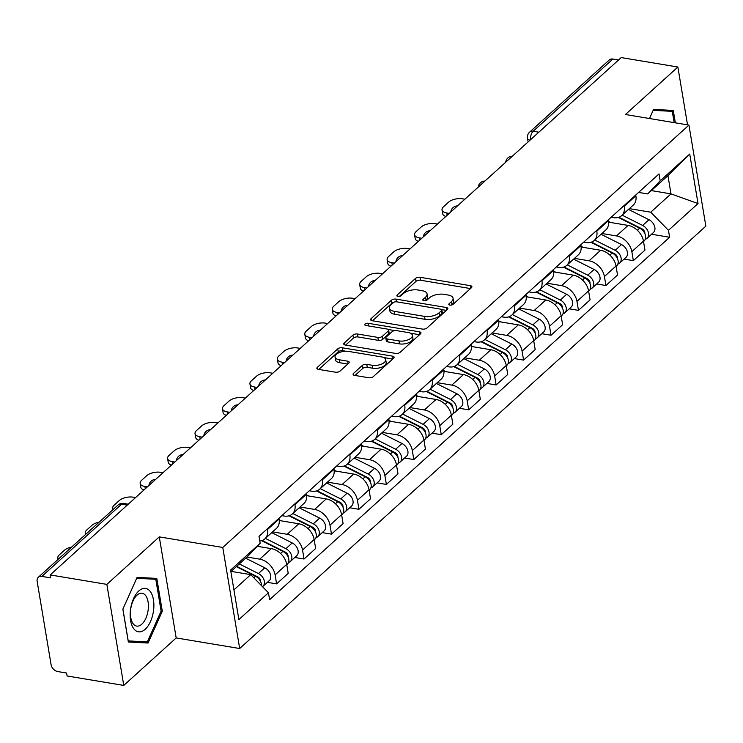 <?xml version="1.0" encoding="UTF-8"?>
<svg xmlns="http://www.w3.org/2000/svg" width="743" height="743" viewBox="0 0 743 743"><rect width="100%" height="100%" fill="white"/><g stroke="black" fill="none" stroke-linecap="round" stroke-linejoin="round"><path stroke-width="1.11" d="M449.914 305.094A2.322 1.096 -9.5 0 0 453.081 304.333L471.424 287.708A3.325 1.56 -9.5 0 0 471.907 286.696A3.325 1.56 -9.5 0 0 470.356 285.674L420.046 277.288A3.325 1.56 -9.5 0 0 415.532 278.393L397.18 295.008A2.322 1.096 -9.5 0 0 396.846 295.723A2.322 1.096 -9.5 0 0 397.932 296.429A2.322 1.096 -9.5 0 0 401.099 295.668L403.468 293.513A10.625 4.987 -9.5 0 1 417.938 289.993L422.126 290.699A10.625 4.987 -9.5 0 1 427.086 293.949A10.625 4.987 -9.5 0 1 425.553 297.191L423.176 299.345A2.322 1.096 -9.5 0 0 422.841 300.051A2.322 1.096 -9.5 0 0 423.919 300.766A2.322 1.096 -9.5 0 0 427.086 299.996L429.463 297.841A10.625 4.987 -9.5 0 1 443.933 294.33L448.122 295.027A10.625 4.987 -9.5 0 1 453.081 298.277A10.625 4.987 -9.5 0 1 451.54 301.528L449.171 303.673A2.322 1.096 -9.5 0 0 448.828 304.389A2.322 1.096 -9.5 0 0 449.914 305.094M353.557 373.357A3.325 1.56 -9.5 0 0 353.083 374.379A3.325 1.56 -9.5 0 0 354.625 375.391L368.742 377.741A3.325 1.56 -9.5 0 0 373.265 376.645L393.641 358.182A3.325 1.56 -9.5 0 0 394.115 357.169A3.325 1.56 -9.5 0 0 392.573 356.157L342.263 347.77A3.325 1.56 -9.5 0 0 337.74 348.866L317.363 367.33A3.325 1.56 -9.5 0 0 316.889 368.342A3.325 1.56 -9.5 0 0 318.431 369.364L335.483 372.206A3.325 1.56 -9.5 0 0 340.006 371.101L348.727 363.206A3.325 1.56 -9.5 0 0 349.201 362.185A3.325 1.56 -9.5 0 0 347.659 361.172L339.198 359.761A8.879 4.17 -9.5 0 1 335.056 357.039A8.879 4.17 -9.5 0 1 339.245 352.572A8.879 4.17 -9.5 0 1 348.439 351.393L381.558 356.909A8.879 4.17 -9.5 0 1 385.701 359.631A8.879 4.17 -9.5 0 1 381.521 364.107A8.879 4.17 -9.5 0 1 372.317 365.287L366.801 364.367A3.325 1.56 -9.5 0 0 362.278 365.463L353.557 373.357L353.863 375.178M222.77 547.461L159.281 536.883L106.853 584.379L50.19 574.933L621.204 57.573L677.867 67.019L625.439 114.515L688.937 125.093L222.77 547.461L239.683 648.518L705.85 226.141L688.937 125.093M422.442 329.093A3.325 1.56 -9.5 0 0 426.965 327.988L447.342 309.534A3.325 1.56 -9.5 0 0 447.815 308.512A3.325 1.56 -9.5 0 0 446.274 307.5L395.963 299.113A3.325 1.56 -9.5 0 0 391.44 300.209L371.063 318.673A3.325 1.56 -9.5 0 0 370.59 319.685A3.325 1.56 -9.5 0 0 372.132 320.707L422.442 329.093M420.492 333.858L400.115 352.321A3.325 1.56 -9.5 0 1 395.592 353.417L345.281 345.031A3.325 1.56 -9.5 0 1 343.74 344.018A3.325 1.56 -9.5 0 1 344.213 343.006L352.934 335.102A3.325 1.56 -9.5 0 1 357.457 334.006L377.862 337.406A3.325 1.56 -9.5 0 0 382.385 336.3L388.162 331.062A3.325 1.56 -9.5 0 0 388.645 330.05A3.325 1.56 -9.5 0 0 387.094 329.038L365.853 325.49A2.322 1.096 -9.5 0 1 364.776 324.784A2.322 1.096 -9.5 0 1 365.872 323.614A2.322 1.096 -9.5 0 1 368.277 323.307L419.423 331.824A3.325 1.56 -9.5 0 1 420.965 332.845A3.325 1.56 -9.5 0 1 420.492 333.858M106.853 584.379L123.765 685.427L67.102 675.981L66.61 673.037L57.787 671.57A6.771 4.82 -132.2 0 1 51.1 664.725L37.15 581.351A6.771 4.82 -132.2 0 1 38.302 577.283L117.988 505.082A6.771 4.82 47.8 0 1 121.546 504.209L41.859 576.41A6.771 4.82 -132.2 0 0 38.302 577.283M123.765 685.427L176.184 637.931L239.683 648.518M50.19 574.933L50.682 577.878L41.859 576.41M538.842 132.189L533.177 131.251A6.771 4.82 47.8 0 0 529.62 132.124L609.316 59.923A6.771 4.82 47.8 0 1 612.873 59.041L533.177 131.251A6.771 3.529 99.5 0 0 530.567 139.693M618.529 59.988L612.873 59.041M687.544 124.861L677.867 67.019M624.129 205.532L624.259 206.294A15.566 11.089 47.8 0 1 621.612 215.637L633.222 205.124A15.566 11.089 -132.2 0 0 635.869 195.771L635.739 195.01M601.904 233.497L616.486 235.93A15.566 11.089 47.8 0 1 631.847 251.663L643.457 241.141A15.566 11.089 -132.2 0 0 628.095 225.408L608.601 222.157M643.457 241.141L644.961 250.131L633.352 260.644L624.092 259.103M621.612 215.637A15.566 11.089 47.8 0 1 613.43 217.662L611.155 217.281M631.847 251.663L633.352 260.644M596.685 230.395L596.815 231.157A15.566 11.089 47.8 0 1 594.168 240.509L605.777 229.986A15.566 11.089 -132.2 0 0 608.424 220.634L608.294 219.872M596.657 283.965L605.916 285.516L617.526 274.994L616.021 266.003A15.566 11.089 -132.2 0 0 600.65 250.27L581.156 247.02M594.168 240.509A15.566 11.089 47.8 0 1 585.986 242.524L583.719 242.144M574.46 258.36L589.041 260.793A15.566 11.089 47.8 0 1 604.412 276.526L605.916 285.516M569.249 255.258L569.37 256.019A15.566 11.089 47.8 0 1 566.723 265.372L578.333 254.849A15.566 11.089 -132.2 0 0 580.98 245.496L580.859 244.735M569.212 308.837L578.472 310.379L590.081 299.856L588.577 290.875A15.566 11.089 -132.2 0 0 573.206 275.133L553.711 271.882M566.723 265.372A15.566 11.089 47.8 0 1 558.541 267.387L556.275 267.016M547.015 283.222L561.597 285.656A15.566 11.089 47.8 0 1 576.967 301.389L578.472 310.379M541.805 280.12L541.935 280.882A15.566 11.089 47.8 0 1 539.279 290.234L550.897 279.712A15.566 11.089 -132.2 0 0 553.544 270.368L553.414 269.598M541.768 333.7L551.027 335.242L562.637 324.719L561.132 315.738A15.566 11.089 -132.2 0 0 545.771 299.996L526.276 296.754M539.279 290.234A15.566 11.089 47.8 0 1 531.106 292.25L528.83 291.878M519.58 308.085L534.161 310.518A15.566 11.089 47.8 0 1 549.523 326.251L551.027 335.242M514.36 304.983L514.49 305.744A15.566 11.089 47.8 0 1 511.843 315.097L523.453 304.574A15.566 11.089 -132.2 0 0 526.1 295.231L525.97 294.469M514.323 358.563L523.583 360.104L535.192 349.581L533.688 340.6A15.566 11.089 -132.2 0 0 518.326 324.867L498.832 321.617M511.843 315.097A15.566 11.089 47.8 0 1 503.661 317.122L501.386 316.741M492.135 332.957L506.717 335.381A15.566 11.089 47.8 0 1 522.078 351.123L523.583 360.104M486.916 329.846L487.046 330.616A15.566 11.089 47.8 0 1 484.399 339.96L496.008 329.446A15.566 11.089 -132.2 0 0 498.655 320.094L498.525 319.332M486.888 383.425L496.148 384.967L507.757 374.453L506.252 365.463A15.566 11.089 -132.2 0 0 490.882 349.73L471.387 346.479M484.399 339.96A15.566 11.089 47.8 0 1 476.217 341.984L473.95 341.604M464.691 357.82L479.272 360.244A15.566 11.089 47.8 0 1 494.643 375.986L496.148 384.967M459.48 354.717L459.601 355.479A15.566 11.089 47.8 0 1 456.954 364.822L468.564 354.309A15.566 11.089 -132.2 0 0 471.211 344.956L471.09 344.195M459.443 408.288L468.703 409.83L480.312 399.316L478.808 390.326A15.566 11.089 -132.2 0 0 463.437 374.593L443.942 371.342M456.954 364.822A15.566 11.089 47.8 0 1 448.772 366.847L446.506 366.466M437.246 382.682L451.828 385.115A15.566 11.089 47.8 0 1 467.198 400.849L468.703 409.83M432.036 379.58L432.166 380.342A15.566 11.089 47.8 0 1 429.51 389.694L441.128 379.171A15.566 11.089 -132.2 0 0 443.775 369.819L443.645 369.057M431.999 433.15L441.258 434.692L452.868 424.179L451.363 415.188A15.566 11.089 -132.2 0 0 436.002 399.455L416.507 396.205M429.51 389.694A15.566 11.089 47.8 0 1 421.337 391.71L419.061 391.329M409.811 407.545L424.392 409.978A15.566 11.089 47.8 0 1 439.754 425.711L441.258 434.692M404.591 404.443L404.721 405.204A15.566 11.089 47.8 0 1 402.074 414.557L413.684 404.034A15.566 11.089 -132.2 0 0 416.331 394.682L416.201 393.92M404.554 458.013L413.814 459.564L425.423 449.041L423.919 440.051A15.566 11.089 -132.2 0 0 408.557 424.318L389.063 421.067M402.074 414.557A15.566 11.089 47.8 0 1 393.892 416.572L391.617 416.191M382.366 432.407L396.948 434.841A15.566 11.089 47.8 0 1 412.309 450.574L413.814 459.564M377.147 429.305L377.277 430.067A15.566 11.089 47.8 0 1 374.63 439.419L386.239 428.897A15.566 11.089 -132.2 0 0 388.886 419.554L388.756 418.783M377.119 482.885L386.379 484.427L397.988 473.904L396.483 464.923A15.566 11.089 -132.2 0 0 381.113 449.181L361.618 445.939M374.63 439.419A15.566 11.089 47.8 0 1 366.448 441.435L364.181 441.063M354.922 457.27L369.503 459.703A15.566 11.089 47.8 0 1 384.874 475.436L386.379 484.427M349.712 454.168L349.832 454.93A15.566 11.089 47.8 0 1 347.185 464.282L358.795 453.759A15.566 11.089 -132.2 0 0 361.442 444.416L361.321 443.655M349.674 507.748L358.934 509.289L370.543 498.767L369.039 489.786A15.566 11.089 -132.2 0 0 353.668 474.053L334.174 470.802M347.185 464.282A15.566 11.089 47.8 0 1 339.003 466.307L336.737 465.926M327.477 482.142L342.059 484.566A15.566 11.089 47.8 0 1 357.429 500.299L358.934 509.289M322.267 479.031L322.397 479.802A15.566 11.089 47.8 0 1 319.741 489.145L331.359 478.631A15.566 11.089 -132.2 0 0 334.006 469.279L333.876 468.517M322.23 532.61L331.489 534.152L343.099 523.629L341.594 514.648A15.566 11.089 -132.2 0 0 326.233 498.915L306.738 495.665M319.741 489.145A15.566 11.089 47.8 0 1 311.568 491.169L309.292 490.789M300.042 507.005L314.623 509.429A15.566 11.089 47.8 0 1 329.985 525.171L331.489 534.152M294.822 503.903L294.952 504.664A15.566 11.089 47.8 0 1 292.305 514.007L303.915 503.494A15.566 11.089 -132.2 0 0 306.562 494.141L306.432 493.38M294.785 557.473L304.045 559.015L315.654 548.501L314.15 539.511A15.566 11.089 -132.2 0 0 298.788 523.778L279.294 520.527M292.305 514.007A15.566 11.089 47.8 0 1 284.123 516.032L281.848 515.651M272.597 531.867L287.179 534.301A15.566 11.089 47.8 0 1 302.54 550.034L304.045 559.015M267.378 528.765L267.508 529.527A15.566 11.089 47.8 0 1 264.861 538.879L276.47 528.357A15.566 11.089 -132.2 0 0 279.117 519.004L278.987 518.242M267.35 582.336L276.61 583.877L288.219 573.364L286.714 564.374A15.566 11.089 -132.2 0 0 271.344 548.64L257.282 546.3M264.861 538.879A15.566 11.089 47.8 0 1 259.781 541.015M246.964 557.027L259.734 559.163A15.566 11.089 47.8 0 1 275.105 574.896L276.61 583.877M629.349 208.634L650.757 212.201L670.994 193.877L667.938 175.608L647.701 193.932L638.599 192.418M651.379 190.607L670.994 193.877L698.021 203.554L668.468 230.33L650.757 212.201M647.701 193.932L660.183 180.837L689.736 154.061L698.021 203.554M233.924 589.877L250.735 574.645L268.446 592.775L269.598 599.694L669.619 237.258L668.468 230.33M268.446 592.775L238.884 619.551L230.609 570.057L260.161 543.282L247.679 556.377L230.869 571.608M660.183 180.837L659.022 173.918L259.001 536.353L260.161 543.282M675.35 122.827L673.279 110.447L653.561 109.416L649.484 118.518M159.281 536.883L176.184 637.931M128.344 641.998L148.071 643.029L162.299 611.229L156.801 578.407L137.083 577.376L122.855 609.167L128.344 641.998M250.735 574.645L231.129 571.376M651.537 234.24L669.619 237.258M689.736 154.061L667.938 175.608M138.653 641.46L148.071 643.029M161.101 611.034L162.299 611.229M451.382 305.067L452.032 304.472A10.625 4.987 -9.5 0 0 453.574 301.231L453.081 298.277M427.086 293.949L427.578 296.894A10.625 4.987 -9.5 0 1 426.045 300.135L425.386 300.729M470.486 288.563L420.547 280.241A3.325 1.56 -9.5 0 0 416.024 281.337L399.39 296.401M394.171 302.141A3.325 1.56 -9.5 0 0 391.933 303.163L372.503 320.762M446.394 310.388L441.723 309.608M441.528 310.602A2.322 1.096 -9.5 0 0 441.862 309.887A2.322 1.096 -9.5 0 0 440.775 309.181L396.623 301.816A2.322 1.096 -9.5 0 0 393.456 302.587L390.948 304.853A10.625 4.987 -9.5 0 0 389.416 308.104A10.625 4.987 -9.5 0 0 394.366 311.354L424.55 316.379A10.625 4.987 -9.5 0 0 439.02 312.868L441.528 310.602L442.02 313.546A2.322 1.096 -9.5 0 0 442.354 312.831L441.862 309.887M389.416 308.104L389.908 311.048A10.625 4.987 -9.5 0 0 394.858 314.298L394.366 311.354M442.02 313.546L439.512 315.812A10.625 4.987 -9.5 0 1 425.042 319.332L394.858 314.298M345.653 345.096L353.427 338.046L352.934 335.102M388.645 330.05L389.137 332.994A3.325 1.56 -9.5 0 1 388.663 334.006L382.877 339.254A3.325 1.56 -9.5 0 1 378.354 340.35L357.95 336.95A3.325 1.56 -9.5 0 0 353.427 338.046M388.301 329.502L394.895 330.607M410.452 333.198L419.544 334.712M399.028 340.935A8.879 4.17 -9.5 0 0 408.232 339.755A8.879 4.17 -9.5 0 0 412.411 335.279A8.879 4.17 -9.5 0 0 408.269 332.558L396.604 330.616A3.325 1.56 -9.5 0 0 392.081 331.712L386.295 336.96A3.325 1.56 -9.5 0 0 385.812 337.972A3.325 1.56 -9.5 0 0 387.363 338.984L399.028 340.935L399.52 343.879A8.879 4.17 -9.5 0 0 408.724 342.699A8.879 4.17 -9.5 0 0 412.904 338.223L412.411 335.279M385.812 337.972L386.304 340.916A3.325 1.56 -9.5 0 0 387.855 341.929L387.363 338.984M399.52 343.879L387.855 341.929M385.701 359.631L386.193 362.575A8.879 4.17 -9.5 0 1 382.013 367.051A8.879 4.17 -9.5 0 1 372.81 368.231L367.293 367.311A3.325 1.56 -9.5 0 0 362.77 368.407L354.996 375.456M335.056 357.039L335.548 359.993A8.879 4.17 -9.5 0 0 339.69 362.705L339.198 359.761M347.78 364.061L339.69 362.705M345.746 351.216L342.755 350.715A3.325 1.56 -9.5 0 0 338.232 351.81L318.803 369.42M392.694 359.036L383.741 357.55M618.325 217.448L639.649 228.157A8.461 6.028 47.8 0 1 644.107 240.973L643.522 241.503M608.536 221.451L610.625 222.491M640.141 228.426L641.655 228.677M464.877 199.217L462.406 198.799A10.151 4.764 -9.5 0 0 448.596 202.161L443.487 206.786A10.151 4.764 -9.5 0 0 442.02 209.879A10.151 4.764 -9.5 0 0 446.757 212.99L449.218 213.399M618.919 217.253L642.008 228.853A4.059 2.888 47.8 0 1 644.85 233.627M622.151 215.154L642.639 225.454A8.461 6.028 47.8 0 1 647.097 238.262A8.461 6.028 47.8 0 1 645.277 239.255M628.476 209.415L648.964 219.714A8.461 6.028 47.8 0 1 653.431 232.522L647.097 238.262M445.846 216.454A10.151 4.764 170.5 0 1 442.661 213.715L442.02 209.879M590.889 242.311L612.204 253.019A8.461 6.028 47.8 0 1 616.662 265.836L616.077 266.365M581.1 246.314L583.181 247.363M612.696 253.289L614.21 253.539M437.432 224.08L434.971 223.671A10.151 4.764 -9.5 0 0 421.151 227.024L416.043 231.649A10.151 4.764 -9.5 0 0 414.575 234.742A10.151 4.764 -9.5 0 0 419.312 237.853L421.773 238.262M591.474 242.116L614.563 253.716A4.059 2.888 47.8 0 1 617.405 258.499M594.706 240.017L615.195 250.317A8.461 6.028 47.8 0 1 619.653 263.124A8.461 6.028 47.8 0 1 617.832 264.118M601.041 234.277L621.529 244.577A8.461 6.028 47.8 0 1 625.987 257.394L619.653 263.124M418.402 241.317A10.151 4.764 170.5 0 1 415.216 238.577L414.575 234.742M563.445 267.174L584.76 277.891A8.461 6.028 47.8 0 1 589.227 290.699L588.632 291.228M553.656 271.176L555.736 272.226M585.252 278.151L586.766 278.402M409.987 248.942L407.526 248.534A10.151 4.764 -9.5 0 0 393.706 251.886L388.608 256.511A10.151 4.764 -9.5 0 0 387.14 259.613A10.151 4.764 -9.5 0 0 391.867 262.716L394.329 263.124M564.039 266.978L587.119 278.579A4.059 2.888 47.8 0 1 589.97 283.362M567.262 264.88L587.75 275.179A8.461 6.028 47.8 0 1 592.217 287.996A8.461 6.028 47.8 0 1 590.388 288.981M573.596 259.149L594.084 269.44A8.461 6.028 47.8 0 1 598.542 282.256L592.217 287.996M390.957 266.18A10.151 4.764 170.5 0 1 387.781 263.44L387.14 259.613M663.434 120.84A21.993 11.47 99.5 0 0 660.713 120.394M649.503 118.518L653.162 110.345L672.266 111.348L674.161 122.632M663.991 109.964L672.266 111.348M150.309 591.558A21.993 11.47 99.5 0 0 133.517 598.7A21.993 11.47 99.5 0 0 133.703 628.652A21.993 11.47 99.5 0 0 150.504 621.51A21.993 11.47 99.5 0 0 150.309 591.558M145.693 595.626A16.652 8.684 99.5 0 0 142.145 593.248A16.652 8.684 99.5 0 0 131.706 604.505A16.652 8.684 99.5 0 0 133.127 623.711A16.652 8.684 99.5 0 0 136.675 626.098A16.652 8.684 99.5 0 0 147.114 614.842A16.652 8.684 99.5 0 0 145.693 595.626M147.328 641.915L128.223 640.912L122.901 609.102L136.684 578.295L155.798 579.299L161.12 611.108L147.328 641.915M147.513 577.915L155.798 579.299M536 292.036L557.315 302.754A8.461 6.028 47.8 0 1 561.782 315.561L561.197 316.1M526.211 296.039L528.292 297.089M557.817 303.014L559.33 303.274M382.543 273.805L380.082 273.396A10.151 4.764 -9.5 0 0 366.262 276.749L361.163 281.374A10.151 4.764 -9.5 0 0 359.696 284.476A10.151 4.764 -9.5 0 0 364.432 287.578L366.893 287.987M536.595 291.85L559.674 303.45A4.059 2.888 47.8 0 1 562.525 308.224M539.817 289.742L560.306 300.042A8.461 6.028 47.8 0 1 564.773 312.859A8.461 6.028 47.8 0 1 562.953 313.852M546.151 284.012L566.64 294.302A8.461 6.028 47.8 0 1 571.107 307.119L564.773 312.859M363.522 291.042A10.151 4.764 170.5 0 1 360.336 288.303L359.696 284.476M508.556 316.908L529.88 327.617A8.461 6.028 47.8 0 1 534.338 340.433L533.753 340.963M498.767 320.902L500.856 321.951M530.372 327.886L531.886 328.137M355.108 298.667L352.637 298.259A10.151 4.764 -9.5 0 0 338.827 301.621L333.718 306.237A10.151 4.764 -9.5 0 0 332.251 309.339A10.151 4.764 -9.5 0 0 336.988 312.441L339.449 312.859M509.15 316.713L532.239 328.313A4.059 2.888 47.8 0 1 535.081 333.087M512.382 314.614L532.87 324.905A8.461 6.028 47.8 0 1 537.328 337.721A8.461 6.028 47.8 0 1 535.508 338.715M518.707 308.874L539.195 319.165A8.461 6.028 47.8 0 1 543.662 331.982L537.328 337.721M336.077 315.905A10.151 4.764 170.5 0 1 332.892 313.165L332.251 309.339M481.12 341.771L502.435 352.479A8.461 6.028 47.8 0 1 506.893 365.296L506.308 365.825M471.331 345.764L473.412 346.814M502.927 352.749L504.441 352.999M327.663 323.53L325.202 323.121A10.151 4.764 -9.5 0 0 311.382 326.483L306.274 331.099A10.151 4.764 -9.5 0 0 304.806 334.201A10.151 4.764 -9.5 0 0 309.543 337.313L312.004 337.721M481.705 341.576L504.794 353.176A4.059 2.888 47.8 0 1 507.636 357.95M484.938 339.477L505.426 349.767A8.461 6.028 47.8 0 1 509.884 362.584A8.461 6.028 47.8 0 1 508.063 363.578M491.272 333.737L511.76 344.037A8.461 6.028 47.8 0 1 516.218 356.844L509.884 362.584M308.633 340.777A10.151 4.764 170.5 0 1 305.447 338.028L304.806 334.201M453.676 366.633L474.991 377.342A8.461 6.028 47.8 0 1 479.458 390.159L478.863 390.688M443.887 370.636L445.967 371.676M475.483 377.611L476.997 377.862M300.218 348.402L297.757 347.984A10.151 4.764 -9.5 0 0 283.937 351.346L278.839 355.971A10.151 4.764 -9.5 0 0 277.371 359.064A10.151 4.764 -9.5 0 0 282.099 362.175L284.56 362.584M454.27 366.438L477.35 378.038A4.059 2.888 47.8 0 1 480.201 382.812M457.493 364.339L477.981 374.63A8.461 6.028 47.8 0 1 482.448 387.447A8.461 6.028 47.8 0 1 480.619 388.44M463.827 358.6L484.315 368.899A8.461 6.028 47.8 0 1 488.773 381.707L482.448 387.447M281.188 365.64A10.151 4.764 170.5 0 1 278.012 362.9L277.371 359.064M426.231 391.496L447.546 402.204A8.461 6.028 47.8 0 1 452.013 415.021L451.428 415.551M416.442 395.499L418.523 396.548M448.048 402.474L449.561 402.725M272.774 373.265L270.313 372.847A10.151 4.764 -9.5 0 0 256.493 376.209L251.394 380.834A10.151 4.764 -9.5 0 0 249.927 383.927A10.151 4.764 -9.5 0 0 254.663 387.038L257.124 387.447M426.826 391.301L449.905 402.901A4.059 2.888 47.8 0 1 452.756 407.684M430.048 389.202L450.537 399.502A8.461 6.028 47.8 0 1 455.004 412.309A8.461 6.028 47.8 0 1 453.184 413.303M436.382 383.462L456.871 393.762A8.461 6.028 47.8 0 1 461.338 406.57L455.004 412.309M253.753 390.502A10.151 4.764 170.5 0 1 250.567 387.762L249.927 383.927M398.787 416.359L420.111 427.076A8.461 6.028 47.8 0 1 424.569 439.884L423.984 440.413M388.998 420.362L391.087 421.411M420.603 427.336L422.117 427.587M245.339 398.127L242.868 397.719A10.151 4.764 -9.5 0 0 229.058 401.071L223.949 405.697A10.151 4.764 -9.5 0 0 222.482 408.799A10.151 4.764 -9.5 0 0 227.219 411.901L229.68 412.309M399.381 416.164L422.47 427.764A4.059 2.888 47.8 0 1 425.312 432.547M402.613 414.065L423.101 424.364A8.461 6.028 47.8 0 1 427.559 437.172A8.461 6.028 47.8 0 1 425.739 438.166M408.938 408.325L429.426 418.625A8.461 6.028 47.8 0 1 433.893 431.442L427.559 437.172M226.309 415.365A10.151 4.764 170.5 0 1 223.123 412.625L222.482 408.799M371.351 441.221L392.666 451.939A8.461 6.028 47.8 0 1 397.124 464.746L396.539 465.285M361.562 445.224L363.643 446.274M393.158 452.199L394.672 452.459M217.894 422.99L215.433 422.581A10.151 4.764 -9.5 0 0 201.613 425.934L196.505 430.559A10.151 4.764 -9.5 0 0 195.037 433.661A10.151 4.764 -9.5 0 0 199.774 436.763L202.235 437.172M371.937 441.036L395.025 452.626A4.059 2.888 47.8 0 1 397.867 457.409M375.169 438.927L395.657 449.227A8.461 6.028 47.8 0 1 400.115 462.044A8.461 6.028 47.8 0 1 398.294 463.038M381.503 433.197L401.991 443.487A8.461 6.028 47.8 0 1 406.449 456.304L400.115 462.044M198.864 440.227A10.151 4.764 170.5 0 1 195.678 437.488L195.037 433.661M343.907 466.093L365.222 476.802A8.461 6.028 47.8 0 1 369.689 489.609L369.095 490.148M334.118 470.087L336.198 471.136M365.714 477.071L367.228 477.322M190.449 447.853L187.988 447.444A10.151 4.764 -9.5 0 0 174.168 450.806L169.07 455.422A10.151 4.764 -9.5 0 0 167.602 458.524A10.151 4.764 -9.5 0 0 172.33 461.626L174.791 462.044M344.501 465.898L367.581 477.498A4.059 2.888 47.8 0 1 370.432 482.272M347.724 463.799L368.212 474.09A8.461 6.028 47.8 0 1 372.68 486.906A8.461 6.028 47.8 0 1 370.85 487.9M354.058 458.059L374.546 468.35A8.461 6.028 47.8 0 1 379.004 481.167L372.68 486.906M171.419 465.09A10.151 4.764 170.5 0 1 168.243 462.35L167.602 458.524M316.462 490.956L337.777 501.664A8.461 6.028 47.8 0 1 342.244 514.481L341.659 515.01M306.673 494.949L308.754 495.999M338.279 501.934L339.792 502.184M163.005 472.715L160.544 472.307A10.151 4.764 -9.5 0 0 146.724 475.669L141.625 480.284A10.151 4.764 -9.5 0 0 140.158 483.387A10.151 4.764 -9.5 0 0 144.894 486.489L147.355 486.906M317.057 490.761L340.136 502.361A4.059 2.888 47.8 0 1 342.987 507.135M320.279 488.662L340.768 498.952A8.461 6.028 47.8 0 1 345.235 511.769A8.461 6.028 47.8 0 1 343.415 512.763M326.614 482.922L347.102 493.213A8.461 6.028 47.8 0 1 351.569 506.029L345.235 511.769M143.984 489.962A10.151 4.764 170.5 0 1 140.798 487.213L140.158 483.387M289.018 515.818L310.342 526.527A8.461 6.028 47.8 0 1 314.8 539.344L314.215 539.873M279.229 519.821L281.318 520.862M310.834 526.796L312.348 527.047M135.57 497.578L133.099 497.169A10.151 4.764 -9.5 0 0 119.289 500.531L114.181 505.147A10.151 4.764 -9.5 0 0 112.713 508.249A10.151 4.764 -9.5 0 0 113.242 509.392M289.612 515.623L312.701 527.224A4.059 2.888 47.8 0 1 315.543 531.997M292.844 513.524L313.332 523.815A8.461 6.028 47.8 0 1 317.79 536.632A8.461 6.028 47.8 0 1 315.97 537.626M299.169 507.785L319.657 518.085A8.461 6.028 47.8 0 1 324.124 530.892L317.79 536.632M261.582 540.681L282.897 551.39A8.461 6.028 47.8 0 1 287.355 564.206L286.77 564.736M283.389 551.659L284.903 551.91M99.088 522.208A10.151 4.764 -9.5 0 0 91.844 525.394L86.736 530.019A10.151 4.764 -9.5 0 0 85.269 533.112A10.151 4.764 -9.5 0 0 85.798 534.254M262.168 540.486L285.256 552.086A4.059 2.888 47.8 0 1 288.098 556.869M265.4 538.387L285.888 548.687A8.461 6.028 47.8 0 1 290.346 561.494A8.461 6.028 47.8 0 1 288.525 562.488M271.734 532.647L292.222 542.947A8.461 6.028 47.8 0 1 296.68 555.755L290.346 561.494M236.339 566.649L255.453 576.252A8.461 6.028 47.8 0 1 261.452 585.614M255.945 576.522L257.459 576.772M71.653 547.071A10.151 4.764 -9.5 0 0 64.4 550.257L59.301 554.882A10.151 4.764 -9.5 0 0 57.833 557.974A10.151 4.764 -9.5 0 0 58.353 559.117M236.692 566.333L257.812 576.949A4.059 2.888 47.8 0 1 260.663 581.732M239.33 563.946L258.443 573.55A8.461 6.028 47.8 0 1 262.911 586.357A8.461 6.028 47.8 0 1 262.502 586.691M245.664 558.207L264.777 567.81A8.461 6.028 47.8 0 1 269.235 580.627L262.911 586.357M302.54 550.034L314.15 539.511M329.985 525.171L341.594 514.648M357.429 500.299L369.039 489.786M384.874 475.436L396.483 464.923M412.309 450.574L423.919 440.051M439.754 425.711L451.363 415.188M467.198 400.849L478.808 390.326M494.643 375.986L506.252 365.463M522.078 351.123L533.688 340.6M549.523 326.251L561.132 315.738M576.967 301.389L588.577 290.875M604.412 276.526L616.021 266.003M275.105 574.896L286.714 564.374M259.734 559.163L271.344 548.64M287.179 534.301L298.788 523.778M294.952 504.664L306.562 494.141M314.623 509.429L326.233 498.915M322.397 479.802L334.006 469.279M342.059 484.566L353.668 474.053M349.832 454.93L361.442 444.416M369.503 459.703L381.113 449.181M377.277 430.067L388.886 419.554M396.948 434.841L408.557 424.318M404.721 405.204L416.331 394.682M424.392 409.978L436.002 399.455M432.166 380.342L443.775 369.819M451.828 385.115L463.437 374.593M459.601 355.479L471.211 344.956M479.272 360.244L490.882 349.73M487.046 330.616L498.655 320.094M506.717 335.381L518.326 324.867M514.49 305.744L526.1 295.231M534.161 310.518L545.771 299.996M541.935 280.882L553.544 270.368M561.597 285.656L573.206 275.133M569.37 256.019L580.98 245.496M589.041 260.793L600.65 250.27M596.815 231.157L608.424 220.634M616.486 235.93L628.095 225.408M624.259 206.294L635.869 195.771M267.508 529.527L279.117 519.004M127.211 505.156L121.546 504.209A6.771 3.529 99.5 0 1 123.644 503.429A6.771 6.771 0 0 0 117.988 505.082M528.106 141.922L527.493 138.254A6.771 3.176 -9.5 0 0 530.01 140.195M452.032 304.472L451.54 301.528M423.389 300.618L423.176 299.345M426.045 300.135L425.553 297.191M397.394 296.281L397.18 295.008M416.024 281.337L415.532 278.393M420.547 280.241L420.046 277.288M470.793 288.275L470.356 285.674M449.376 304.946L449.171 303.673M371.37 320.493L371.063 318.673M391.933 303.163L391.44 300.209M396.409 301.788L395.963 299.113M446.71 310.1L446.274 307.5M425.042 319.332L424.55 316.379M439.512 315.812L439.02 312.868M344.52 344.817L344.213 343.006M357.95 336.95L357.457 334.006M378.354 340.35L377.862 337.406M382.877 339.254L382.385 336.3M388.663 334.006L388.162 331.062M368.723 325.973L368.277 323.307M419.86 334.434L419.423 331.824M362.77 368.407L362.278 365.463M367.293 367.311L366.801 364.367M372.81 368.231L372.317 365.287M348.096 363.773L347.659 361.172M317.67 369.141L317.363 367.33M338.232 351.81L337.74 348.866M342.755 350.715L342.263 347.77M393.01 358.758L392.573 356.157M639.649 228.157L637.336 230.246M648.964 219.714L642.639 225.454M447.137 215.284L446.757 212.99M612.204 253.019L609.892 255.118M621.529 244.577L615.195 250.317M419.693 240.147L419.312 237.853M584.76 277.891L582.456 279.981M594.084 269.44L587.75 275.179M392.258 265.01L391.867 262.716M557.315 302.754L555.012 304.844M566.64 294.302L560.306 300.042M364.813 289.872L364.432 287.578M529.88 327.617L527.567 329.706M539.195 319.165L532.87 324.905M337.368 314.735L336.988 312.441M502.435 352.479L500.123 354.569M511.76 344.037L505.426 349.767M309.924 339.597L309.543 337.313M474.991 377.342L472.687 379.432M484.315 368.899L477.981 374.63M282.489 364.469L282.099 362.175M447.546 402.204L445.243 404.303M456.871 393.762L450.537 399.502M255.044 389.332L254.663 387.038M420.111 427.076L417.798 429.166M429.426 418.625L423.101 424.364M227.599 414.195L227.219 411.901M392.666 451.939L390.354 454.029M401.991 443.487L395.657 449.227M200.155 439.057L199.774 436.763M365.222 476.802L362.918 478.891M374.546 468.35L368.212 474.09M172.72 463.92L172.33 461.626M337.777 501.664L335.474 503.754M347.102 493.213L340.768 498.952M145.275 488.783L144.894 486.489M310.342 526.527L308.029 528.617M319.657 518.085L313.332 523.815M282.897 551.39L280.585 553.479M292.222 542.947L285.888 548.687M255.453 576.252L253.79 577.766M264.777 567.81L258.443 573.55M512.364 156.188A6.771 6.771 0 0 0 505.695 162.225M484.919 181.051A6.771 6.771 0 0 0 478.251 187.097M457.474 205.913A6.771 6.771 0 0 0 450.806 211.959M430.03 230.776A6.771 6.771 0 0 0 423.361 236.822M402.595 255.638A6.771 6.771 0 0 0 395.926 261.685M375.15 280.51A6.771 6.771 0 0 0 368.482 286.547M347.705 305.373A6.771 6.771 0 0 0 341.037 311.41M320.261 330.236A6.771 6.771 0 0 0 313.592 336.282M292.826 355.098A6.771 6.771 0 0 0 286.157 361.144M265.381 379.961A6.771 6.771 0 0 0 258.713 386.007M237.936 404.824A6.771 6.771 0 0 0 231.268 410.87M210.492 429.695A6.771 6.771 0 0 0 203.823 435.732M183.057 454.558A6.771 6.771 0 0 0 176.388 460.595M155.612 479.421A6.771 6.771 0 0 0 148.944 485.458M128.27 504.2L123.644 503.429M529.62 132.124A6.771 6.771 0 0 0 527.493 138.254M112.945 509.652L112.713 508.249M85.51 534.514L85.269 533.112M58.065 559.377L57.833 557.974"/></g></svg>
